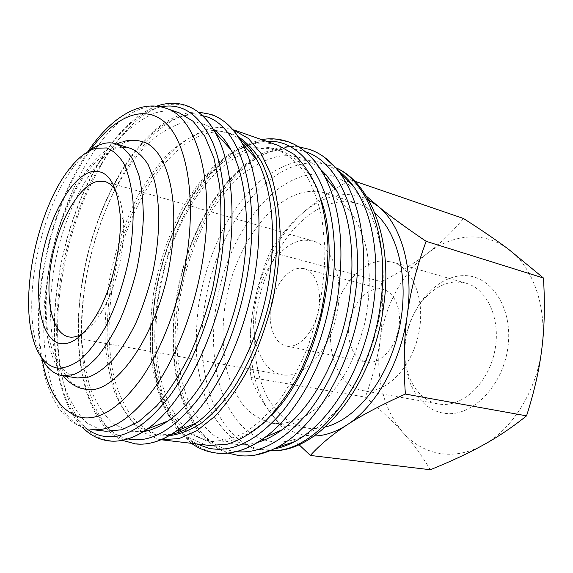 <?xml version="1.0" encoding="UTF-8"?>
<svg xmlns="http://www.w3.org/2000/svg" width="573" height="573" viewBox="0 0 573 573"><rect width="100%" height="100%" fill="white"/><g stroke="black" fill="none" stroke-linecap="round" stroke-linejoin="round"><path stroke-width="0.43" stroke-dasharray="2.87 2.15" d="M273.973 448.931L258.344 449.411L254.097 448.716L236.234 441.296C225.59 433.116 216.673 422.215 209.474 408.578C203.351 393.744 199.153 377.363 196.876 359.429C195.694 340.964 196.389 322.069 198.96 302.745C204.196 273.414 213.614 246.34 227.216 221.522C236.835 206.008 247.557 192.635 259.376 181.405C271.659 171.678 284.373 165.074 297.509 161.6C306.705 159.888 315.659 160.519 324.375 163.484L338.213 170.761M255.436 455.048C248.173 456.266 241.226 456.137 234.593 454.668C187.264 444.104 166.335 370.215 178.583 299.106C189.591 227.782 232.889 158.198 281.558 148.113C296.714 144.926 310.938 147.934 324.232 157.131M257.535 442.428C248.746 444.942 240.381 445.371 232.445 443.724L215.147 436.433C204.869 428.339 196.281 417.509 189.384 403.944C183.539 389.167 179.564 372.844 177.472 354.952C176.455 336.523 177.258 317.65 179.879 298.34C185.165 269.016 194.491 241.921 207.863 217.052C217.31 201.495 227.803 188.073 239.356 176.778C251.354 166.979 263.745 160.304 276.523 156.751C292.545 153.557 307.228 157.776 320.586 169.4M205.686 440.487L188.768 433.145C178.762 424.958 170.439 413.985 163.806 400.226C158.212 385.242 154.474 368.668 152.59 350.511C151.752 331.796 152.704 312.629 155.448 292.996C160.877 263.193 170.245 235.596 183.561 210.219C192.951 194.326 203.351 180.581 214.775 168.985C226.629 158.893 238.848 151.96 251.432 148.192C260.149 146.301 268.615 146.738 276.831 149.51C287.152 154.022 296.456 161.679 304.75 172.487C312.242 185.065 317.972 200.299 321.947 218.198L324.934 247.643C324.898 268.844 322.649 290.511 318.187 312.636L308.689 344.66C300.56 365.008 291.048 383.179 280.154 399.166C268.737 413.513 256.905 424.693 244.657 432.708C232.466 438.789 220.741 441.59 209.489 441.117L205.686 440.487M271.265 415.332C251.332 435.093 232.086 443.846 213.528 441.604L209.711 440.974C201.195 439.126 193.531 435.086 186.726 428.862M185.301 427.522C156.408 398.636 148.93 335.556 162.503 276.687C176.112 217.826 210.499 164.415 249.133 151.122M251.003 150.541L255.207 149.481C263.945 147.605 272.44 148.063 280.677 150.849C298.34 156.959 311.791 173.268 321.045 199.769M161.063 439.735L157.976 439.169L141.381 431.412C131.647 422.759 123.646 411.178 117.365 396.666C112.136 380.873 108.763 363.418 107.237 344.301C106.757 324.605 108.032 304.413 111.062 283.735C116.892 252.328 126.554 223.141 140.056 196.188C149.546 179.263 160.017 164.551 171.47 152.046C183.339 141.094 195.543 133.445 208.092 129.097C216.544 126.898 224.745 127.041 232.702 129.519M209.36 445.436L205.019 444.712L187.658 437.049C177.401 428.568 168.877 417.244 162.095 403.07C156.379 387.656 152.561 370.631 150.649 351.994C149.811 332.798 150.799 313.137 153.621 293.018C159.187 262.477 168.784 234.185 182.415 208.149C192.027 191.833 202.692 177.702 214.402 165.755C226.564 155.347 239.113 148.171 252.048 144.224C261.166 142.197 270.019 142.648 278.607 145.571M171.263 434.37L157.998 434.893L154.352 434.277L138.251 426.849C128.81 418.483 121.039 407.238 114.944 393.121C109.873 377.736 106.599 360.711 105.131 342.038C104.673 322.792 105.933 303.053 108.906 282.826C114.614 252.091 124.055 223.549 137.226 197.191C146.48 180.653 156.68 166.292 167.825 154.094C179.363 143.429 191.217 136.002 203.379 131.797L213.994 130.336M169.157 435.673L158.678 434.8L147.719 430.703M146.122 429.786L132.757 418.046C125.15 407.518 119.105 394.783 114.629 379.849C107.029 348.585 107.423 310.215 114.98 272.218C128.81 205.9 166.65 144.238 207.426 133.18L214.911 131.905M143.365 431.591L128.932 431.204L113.275 423.734C104.136 415.282 96.658 403.908 90.849 389.619C86.05 374.04 83.021 356.786 81.767 337.869C81.509 318.359 82.92 298.34 86.007 277.819C91.866 246.634 101.335 217.625 114.421 190.78C123.596 173.92 133.681 159.251 144.675 146.752C156.042 135.801 167.696 128.116 179.628 123.696C191.604 120.323 202.806 122.113 213.228 129.075M105.912 431.261L102.173 430.61L86.767 422.903C77.835 414.193 70.579 402.475 65.007 387.749C60.452 371.712 57.658 353.964 56.634 334.496C56.591 314.427 58.195 293.834 61.454 272.712C67.542 240.617 77.169 210.692 90.341 182.945C99.559 165.497 109.658 150.255 120.645 137.233C131.983 125.781 143.594 117.666 155.462 112.902C163.749 110.345 171.735 110.36 179.421 112.953M41.313 357.316C38.541 351.664 36.357 345.068 34.774 337.526C23.944 288.09 42.975 205.686 74.39 166.005C79.117 159.917 83.966 154.946 88.944 151.079M130.594 148.393C126.282 147.068 121.791 147.032 117.114 148.278C88.5 156.307 59.499 209.525 49.765 264.719C45.833 288.706 45.109 310.86 47.588 331.173C49.865 343.807 53.375 354.565 58.124 363.447C63.539 371.003 69.956 375.845 77.376 377.972M430.294 469.738C422.272 456.151 413.219 443.824 403.141 432.758C393.085 421.606 380.479 409.724 365.323 397.103C372.744 377.055 377.657 358.197 380.071 340.52C385.808 303.575 401.609 274.51 427.465 253.323C440.107 243.661 453.594 238.246 467.926 237.064C482.33 236.069 495.745 240.044 508.172 248.976C532.625 266.495 547.272 306.261 541.915 348.105C537.137 389.934 512.613 429.241 483.311 444.977C468.413 453.014 453.816 455.822 439.505 453.408C425.316 450.786 413.197 443.903 403.141 432.758C383.079 408.413 375.394 377.664 380.071 340.52C382.571 322.843 383.043 303.246 381.489 281.737C399.496 272.469 414.816 263 427.465 253.323C440.121 243.747 452.133 232.137 463.493 218.492M314.147 436.017L304.578 435.308C291.141 432.694 279.882 425.345 270.807 413.262C277.905 422.731 287.274 433.174 298.927 444.598M366.419 196.195L350.354 179.7L335.549 188.71M335.012 189.047C321.403 197.749 309.914 206.373 300.56 214.904C312.887 203.687 325.922 197.055 339.674 195.021C349.766 193.667 359.429 195.321 368.654 199.984M440.179 404.223C462.397 407.174 487.91 383.752 494.571 351.908C501.482 320.106 487.652 288.978 466.093 283.22L456.316 281.959C432.508 282.496 410.01 309.033 405.505 339.445C400.72 369.821 414.802 399.761 438.216 403.936L440.179 404.223M364.163 390.807C385.822 393.622 411.385 368.289 418.562 334.252C425.99 300.266 412.954 267.505 391.946 261.954L382.399 260.858C359.106 262.033 336.702 290.59 331.688 322.807C326.409 354.995 339.46 386.446 362.251 390.535L364.163 390.807M444.77 413.319C471.944 417.395 503.295 385.98 508.007 346.515C513.107 307.078 490.259 274.231 462.855 275.656C435.487 276.494 410.067 307.164 405.491 341.709C400.57 376.217 417.495 409.845 444.77 413.319M306.784 191.79C268.615 197.699 233.634 249.928 225.024 305.631C221.694 329.862 222.568 352.452 227.653 373.388C231.814 386.46 237.501 397.698 244.707 407.102C252.714 415.189 261.861 420.561 272.139 423.225L273.228 423.39C283.012 424.027 293.125 422.022 303.568 417.366L318.989 406.701C329.009 397.175 338.177 385.443 346.507 371.519C354.114 356.585 360.173 340.534 364.686 323.38C370.172 297.351 370.731 271.33 366.462 248.754C362.788 234.479 357.624 222.267 350.97 212.11C343.621 203.351 335.413 197.105 326.345 193.388C319.999 191.361 313.481 190.823 306.784 191.79M325.586 426.899C319.104 428.54 312.829 428.933 306.77 428.081L290.525 422.502C281.386 416.299 273.608 407.861 267.204 397.168C255.687 374.298 252.063 343.621 256.418 312.55C264.633 258.058 299.865 207.297 338.643 202.047C345.447 201.195 352.08 201.811 358.548 203.881C364.364 205.771 369.829 208.88 374.943 213.199M288.283 346.285L286.342 346.035C274.252 343.642 267.591 324.884 271.115 305.352C274.496 285.798 287.41 268.73 299.93 268.214L304.213 268.665C315.773 271.473 322.499 290.676 318.294 310.938C314.219 331.215 300.266 347.224 288.283 346.285M378.481 288.778C365.495 288.935 352.438 304.772 349.365 323.208C346.149 341.63 353.527 359.5 366.147 362L368.167 362.272C380.63 363.389 394.704 348.577 398.457 329.561C402.361 310.559 394.983 292.266 382.936 289.308L378.481 288.778M283.993 375.057L282.117 374.799C260.779 370.917 249.319 338.65 255.028 305.309C260.486 271.946 282.16 241.928 304.127 240.101L313.023 240.961C332.748 246.089 344.423 279.717 336.659 315.193C329.117 350.719 304.342 377.564 283.993 375.057M85.069 389.16L73.416 384.082C66.611 377.836 61.06 369.105 56.763 357.881C49.314 333.773 48.662 300.918 54.285 267.183C64.599 208.028 95.827 150.728 127.227 141.646C132.564 140.192 137.692 140.227 142.613 141.767M115.947 191.096C119.986 197.986 122.457 207.562 123.353 219.831C125.494 247.744 116.555 286.471 102.388 310.616C96.2 321.252 89.782 328.773 83.135 333.2M300.56 214.904C288.162 226.199 278.005 238.518 270.076 251.862C261.403 272.684 255.572 292.896 252.586 312.493C259.347 271.867 275.334 239.335 300.56 214.904M252.586 312.493C249.534 332.054 248.976 353.713 250.895 377.471C255.064 389.203 261.703 401.129 270.807 413.262C252.915 389.547 246.634 350.669 252.586 312.493M350.354 179.7L354.694 181.19M270.076 251.862L381.489 281.737M250.895 377.471L365.323 397.103M214.947 130.336L227.818 132.528L239.521 138.809M216.752 131.783L222.274 131.897L227.703 132.743L231.958 133.96L238.196 136.718M194.655 423.748C174.772 393.988 168.928 345.691 176.677 298.347C186.06 239.185 217.124 181.175 255.88 158.614M256.145 158.463C272.791 148.772 289.2 146.53 305.373 151.738M179.413 429.9C154.825 401.444 147.089 347.037 155.978 293.834C166.385 228.62 202.341 164.587 244.886 146.402M246.913 145.571C253.545 142.971 260.156 141.588 266.746 141.424M127.944 438.904L127.672 438.839C85.456 428.747 69.634 352.223 83.092 277.941C97.073 190.737 152.511 104.429 202.57 115.746M86.63 428.64C56.526 405.326 47.803 338.342 59.571 272.812C72.764 194.498 116.133 116.247 160.941 106.857M196.883 443.968C191.031 440.924 185.695 436.784 180.875 431.541M236.119 451.624L231.349 450.836C216.623 447.327 204.446 438.381 194.82 423.999M270.435 450.55L260.658 449.497C214.925 440.1 193.617 370.946 204.984 304.055C215.097 236.978 256.912 172.072 303.669 163.713C312.894 162.037 321.883 162.682 330.635 165.661L335.735 167.753M325.772 174.701C363.089 178.697 391.481 236.42 381.031 306.655C375.501 345.956 358.834 384.59 337.311 409.595C314.419 434.578 291.8 445.099 269.453 441.16L264.518 439.942M262.398 439.24C223.799 425.667 206.359 364.829 216.229 305.574C226.364 235.41 275.233 168.77 323.559 174.393M240.015 450.528C230.274 453.458 221.056 453.938 212.354 451.968C165.855 441.411 145.907 366.699 158.442 294.701C169.773 222.496 212.748 151.752 260.736 141.03C278.077 137.097 293.963 141.567 308.389 154.431M153.485 442.342C145.864 444.319 138.666 444.483 131.897 442.85C88.622 432.257 72.427 354.336 86.065 278.929C98.628 203.329 140.392 128.13 185.788 114.894C200.715 110.503 214.46 113.49 227.03 123.854M125.48 439.591C118.489 441.317 111.885 441.418 105.676 439.878C63.603 429.284 48.705 350.347 62.708 273.844C75.686 197.148 116.999 120.495 161.436 106.399C175.617 101.865 188.696 104.415 200.657 114.041M87.819 151.716C66.303 184.699 51.506 223.563 43.426 268.307C29.588 343.771 43.77 422.745 91.737 429.571L88.056 428.926C48.863 419.601 35.218 343.9 48.855 269.962C61.512 195.851 100.862 121.763 142.312 108.39C150.491 105.747 158.37 105.704 165.934 108.254M42.015 358.684C37.567 331.237 38.248 300.961 44.049 267.856C52.544 221.565 67.915 182.329 90.169 150.162M298.526 146.781C284.036 145.213 269.711 148.765 255.551 157.439M255.078 157.725C216.057 181.813 185.666 239.564 176.276 298.49C168.62 345.447 174.056 393.372 193.545 424.199M261.567 139.604L245.817 144.403M243.883 145.291C200.922 165.654 165.984 229.293 155.598 293.978C146.874 346.565 153.987 400.355 178.024 430.466M198.151 112.014C146.688 111.126 96.572 194.462 82.813 278.098C70.221 348.95 82.963 422.122 122.336 440.315M156.601 106.177C111.785 122.393 72.219 197.656 59.32 272.977C48.261 335.413 55.008 399.137 82.433 427.351M191.425 443.323L179.378 432.106M227.789 453.085C214.08 448.136 202.763 438.66 193.839 424.665M270.37 450.579L258.344 449.411M31.451 332.326L34.774 337.526M69.118 169.221L74.39 166.005M466.093 283.22L391.946 261.954M286.342 346.035L366.147 362M69.004 336.945L282.117 374.799M63.044 375.795C21.989 325.708 57.708 171.019 116.577 144.002M121.275 142.154L124.334 141.28M123.353 219.831L120.022 213.715M102.388 310.616L96.715 314.656M104.895 181.534L313.023 240.961M304.213 268.665L382.936 289.308M273.228 423.39L306.77 428.081M326.345 193.388L358.548 203.881M438.216 403.936L362.251 390.535M157.998 434.893L162.338 435.416M227.818 132.528L231.958 133.96M209.489 441.117L213.528 441.604M276.831 149.51L280.677 150.849M324.375 163.484L335.692 167.703"/><path stroke-width="0.86" d="M324.232 157.131L335.871 167.91L340.183 173.383C359.565 199.64 368.589 247.608 361.191 298.519C352.223 365.553 314.871 428.339 276.895 447.441L270.621 450.471L255.436 455.048M186.726 428.862L185.301 427.522M249.133 151.122L251.003 150.541M147.719 430.703L146.122 429.786M88.944 151.079C93.549 147.519 98.126 145.091 102.674 143.794C107.28 142.505 111.699 142.505 115.925 143.802C122.464 146.624 128.209 152.081 133.165 160.168L139.038 175.689C141.86 188.252 143.293 202.584 143.329 218.678C142.519 235.474 140.27 252.736 136.596 270.456C132.162 288.004 126.633 304.521 120.022 320.013C112.945 334.503 105.389 346.808 97.346 356.915C89.23 365.538 81.28 371.447 73.487 374.663L62.371 375.695C53.611 374.133 46.592 368.009 41.313 357.316M77.376 377.972L88.879 377.02C96.78 373.875 104.838 368.052 113.031 359.55C121.147 349.573 128.753 337.425 135.851 323.1C142.476 307.794 147.984 291.464 152.389 274.102C160.096 239.084 160.605 204.403 154.287 180.209L148.221 164.766C143.135 156.708 137.262 151.251 130.594 148.393L115.925 143.802M57.544 368.16C44.658 365.638 35.963 353.699 31.451 332.326C21.258 285.533 39.437 206.803 69.118 169.221C77.856 157.94 86.724 150.957 95.727 148.292L106.492 147.941C113.261 150.391 119.155 155.792 124.176 164.136C128.524 174.135 131.475 186.554 133.015 201.402C133.638 217.36 132.649 234.4 130.057 252.528C125.043 279.875 116.183 306.39 104.988 327.856C97.217 341.078 89.173 351.571 80.865 359.321C72.635 365.316 64.864 368.26 57.544 368.16M298.927 444.598L310.344 455.442C320.063 444.72 332.268 434.556 346.944 424.944C361.441 415.389 380.923 405.097 405.383 394.059C403.335 365.159 403.958 338.786 407.267 314.957C401.157 361.943 375.781 406.737 346.944 424.944C335.828 432.078 324.898 435.767 314.147 436.017M335.549 188.71L335.012 189.047M83.135 333.2C78.702 336.086 74.504 337.397 70.551 337.132L69.004 336.945C51.484 333.672 44.558 297.623 51.771 259.462C58.783 221.293 78.888 185.494 97.474 181.362L104.895 181.534C109.171 182.766 112.852 185.953 115.947 191.096M61.777 343.786C41.915 341.931 33.786 302.329 41.471 259.827C48.92 217.317 71.045 176.685 91.666 171.649C107.402 168.892 116.849 182.916 120.022 213.715C122.357 244.642 112.372 287.882 96.715 314.656C84.732 334.675 73.086 344.387 61.777 343.786M124.334 141.28C130.58 139.755 136.675 139.919 142.613 141.767C166.564 147.913 180.717 198.401 170.353 259.519C158.929 334.324 114.715 396.53 85.47 389.225L85.069 389.16M374.943 213.199C398.887 233.096 410.003 282.317 398.65 331.223C387.405 380.15 355.84 419.515 325.586 426.899M426.14 241.333C405.483 227.323 389.418 215.584 377.944 206.13C400.964 224.258 413.964 267.928 407.267 314.957C410.512 291.084 416.807 266.538 426.14 241.333L543.455 278.005C545.038 303.647 544.529 327.011 541.915 348.105C539.408 369.191 534.287 391.767 526.551 415.848C512.549 427.114 498.138 436.819 483.311 444.977C468.478 453.222 450.808 461.473 430.294 469.738L310.344 455.442M368.654 199.984L377.944 206.13L366.419 196.195M354.694 181.19L463.493 218.492C480.933 229.666 495.824 239.829 508.172 248.976L543.455 278.005M405.383 394.059L526.551 415.848M165.934 108.254L179.421 112.953L193.137 121.318L204.869 136.36L213.887 157.862L219.552 185.151C221.529 205.865 221.371 228.183 219.079 252.099L212.705 288.283C206.538 312.357 198.724 334.954 189.276 356.062C179.113 375.766 168.218 392.412 156.579 406.006L139.046 421.377L121.906 429.757L105.912 431.261L91.737 429.571C112.036 431.72 133.466 417.137 156.021 385.815C177.351 354.501 195.099 307.515 202.641 260.543C215.792 181.218 196.618 116.878 165.934 108.254C139.11 99.043 109.794 118.876 87.819 151.716M213.228 129.075C219.853 133.659 225.705 140.464 230.769 149.489C247.815 179.815 251.898 237.115 238.697 294.286C225.497 351.45 196.704 401.157 168.075 420.94C159.566 426.828 151.329 430.38 143.365 431.591M213.994 130.336L214.947 130.336M239.521 138.809C246.053 143.687 251.812 150.627 256.797 159.631C273.665 190.064 277.819 245.445 265.134 300.388C252.442 355.332 224.423 403.285 195.923 423.232C187.493 429.141 179.27 432.851 171.263 434.37M214.911 131.905L216.752 131.783M238.196 136.718C247.121 142.476 255.021 151.107 261.904 162.617C268.021 175.703 272.533 191.16 275.441 208.987C278.507 237.064 276.558 269.167 269.632 301.427C261.711 333.457 249.384 363.167 234.314 387.054C223.893 401.802 213.056 413.713 201.818 422.795C190.594 430.115 179.707 434.413 169.157 435.673M232.702 129.519L248.438 138.494L261.145 153.571L271.093 174.851C276.172 191.898 279.194 211.236 280.14 232.867C279.789 255.386 277.203 278.457 272.397 302.064C266.366 325.392 258.573 347.252 249.011 367.658C238.676 386.675 227.488 402.733 215.441 415.826L197.169 430.588L179.141 438.574L161.063 439.735M233.741 129.87L278.607 145.571L293.92 154.295C303.325 163.14 311.289 175.073 317.814 190.086C323.294 206.724 326.682 225.518 327.978 246.476C327.942 268.271 325.629 290.54 321.038 313.295C315.186 335.764 307.5 356.793 297.974 376.397C287.617 394.668 276.329 410.075 264.11 422.616C251.662 433.252 239.278 440.487 226.951 444.311L209.36 445.436L162.152 439.878M321.045 199.769C343.22 260.321 317.743 370.638 271.265 415.332M320.586 169.4C326.825 175.066 332.297 182.415 337.01 191.425C352.746 221.651 356.735 270.886 345.655 318.982C334.525 367.071 309.348 409.573 281.952 429.829C273.765 435.867 265.628 440.064 257.535 442.428M338.213 170.761C343.771 174.772 348.864 179.951 353.498 186.297C374.785 215.226 382.356 270.313 369.821 324.562C357.294 378.817 326.345 425.008 294.522 441.676C287.574 445.35 280.727 447.764 273.973 448.931M305.373 151.738C341.1 162.46 365.853 224.258 354.845 297.573C348.592 341.085 330.8 384.089 307.988 412.596C283.793 441.095 259.834 454.11 236.119 451.624M244.886 146.402L246.913 145.571M266.746 141.424C309.606 137.563 345.046 204.067 331.566 291.757C324.855 337.669 305.846 383.022 281.995 412.087C256.661 441.038 232.187 453.078 208.586 448.201L196.883 443.968M202.57 115.746C237.487 121.634 261.453 187.908 248.059 270.9C240.495 319.619 221.25 368.088 197.936 399.302C173.239 430.395 149.904 443.595 127.944 438.904M160.941 106.857C182.386 102.574 199.655 114.5 212.755 142.648C224.652 171.083 228.097 216.1 220.591 264.038C212.705 313.825 193.316 363.461 170.145 395.377C145.614 427.157 122.665 440.63 101.306 435.788C96.028 434.499 91.136 432.114 86.63 428.64M180.875 431.541L179.413 429.9M335.735 167.753C368.518 181.77 390.113 239.077 380.451 304.829C370.108 386.467 314.176 454.074 270.435 450.55M264.518 439.942L262.398 439.24M308.389 154.431C314.699 160.333 320.264 167.918 325.07 177.207C339.947 206.968 344.359 245.509 338.299 292.824C329.84 354.007 298.798 412.932 264.984 437.378C256.597 443.617 248.267 448 240.015 450.528M227.03 123.854C232.724 128.767 237.809 135.321 242.279 143.515C257.678 171.348 263.422 220.061 255.286 272.053C245.079 341.35 210.434 407.783 175.811 431.354C168.197 436.762 160.755 440.422 153.485 442.342M200.657 114.041C206.144 118.661 211.05 124.9 215.391 132.757C230.955 160.533 236.628 210.971 227.975 265.213C217.153 337.153 181.519 406.021 146.924 429.234C139.583 434.398 132.435 437.851 125.48 439.591M90.169 150.162C113.769 117.408 143.057 103.341 164.702 122.142C186.246 140.822 196.618 195.472 186.44 258.459C179.077 303.797 161.801 349.093 141.266 378.646C119.549 408.155 99.215 421.033 80.284 417.28C60.502 411.378 47.745 391.846 42.015 358.684M323.559 174.393L325.772 174.701M335.871 167.91C328.043 158.986 319.34 152.833 309.771 149.453L298.526 146.781M255.551 157.439L255.078 157.725M337.01 191.425L325.07 177.207C315.236 158.8 302.938 146.989 288.176 141.775C279.538 138.773 270.671 138.05 261.567 139.604M245.817 144.403L243.883 145.291M256.797 159.631L242.279 143.515C233.798 128.431 223.506 118.747 211.401 114.485L198.151 112.014M230.769 149.489L215.391 132.757C207.362 118.632 197.685 109.572 186.368 105.582C176.749 102.309 166.829 102.51 156.601 106.177M168.075 420.94L146.924 429.234C133.516 438.409 120.846 442.306 108.927 440.931C98.85 439.656 90.018 435.129 82.433 427.351M195.923 423.232L175.811 431.354C161.572 441.196 148.078 445.379 135.321 443.91L122.336 440.315M281.952 429.829L264.984 437.378C248.08 449.604 231.85 454.826 216.293 453.042C207.218 451.954 198.924 448.709 191.425 443.323M179.378 432.106L178.024 430.466M270.621 450.471C259.669 455.055 249.155 456.767 239.07 455.614L227.789 453.085M193.839 424.665L193.545 424.199M335.692 167.703C371.132 182.708 393.15 240.825 383.631 305.989C373.474 386.632 317.485 454.253 270.37 450.579M62.371 375.695L77.57 378.001M85.47 389.225L84.99 389.146C76.517 388.365 66.977 381.024 63.044 375.795M116.577 144.002L121.275 142.154M353.498 186.297L340.183 173.383M294.522 441.676L276.895 447.441"/></g></svg>

